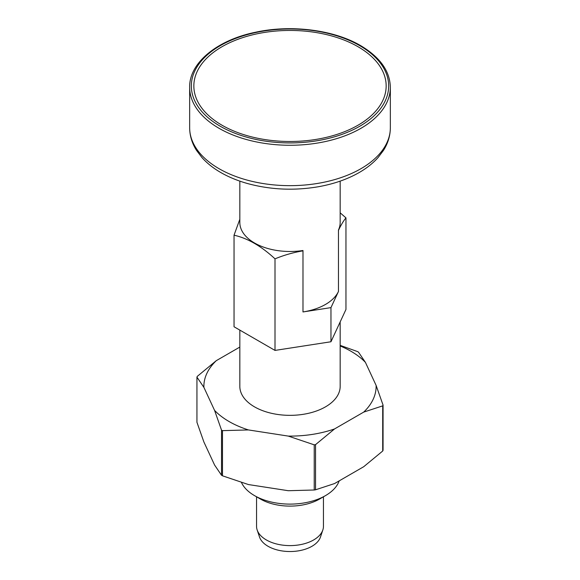 <?xml version="1.0" encoding="UTF-8"?>
<svg xmlns="http://www.w3.org/2000/svg" width="580" height="580" viewBox="0 0 580 580"><rect width="100%" height="100%" fill="white"/><g stroke="black" fill="none" stroke-linecap="round" stroke-linejoin="round"><path stroke-width="0.87" d="M338.459 291.464A50.17 28.964 180 0 1 302.985 311.946L330.962 307.618L338.459 291.464L338.459 230.013A50.17 28.964 0 0 0 340.17 222.517L340.17 181.127M221.517 430.092L221.517 475.252L214.571 465.008L203.892 441.989L196.939 422.284L196.939 377.123L203.892 387.367L214.571 410.386L221.517 430.092A96.164 55.52 0 0 0 222.488 430.65L248.429 429.932L288.289 436.095A86.13 49.728 0 0 0 334.537 428.946L363.718 412.097A86.13 49.728 0 0 0 376.108 385.396L365.429 362.377A86.13 49.728 0 0 0 340.17 345.963M221.517 475.252A96.164 55.52 0 0 0 222.488 475.81L248.429 484.554L288.289 490.716L314.23 489.998A96.164 55.52 0 0 0 315.549 489.796L334.537 483.56L363.718 466.712L382.706 451.022L382.706 405.862A96.164 55.52 0 0 0 383.061 405.101L376.108 385.396M338.459 230.369C341.018 224.968 343.519 220.799 345.963 217.877L345.963 309.452L330.962 341.758L330.962 307.618M340.17 212.824L345.963 217.877M239.83 347.072L216.282 360.666L197.294 376.362A96.164 55.52 0 0 0 196.939 377.123M257.157 529.953L259.514 537A31.044 17.922 0 0 0 268.047 546.28A31.044 17.922 0 0 0 299.099 550.746A31.044 17.922 0 0 0 320.486 537L322.842 529.953A33.452 19.314 180 0 1 299.802 544.758A33.452 19.314 180 0 1 266.351 539.944A33.452 19.314 180 0 1 257.157 529.953A33.452 19.314 180 0 1 256.548 526.292L256.548 496.726M323.451 496.792L323.451 526.292A33.452 19.314 180 0 1 322.842 529.953M216.282 360.666A86.13 49.728 0 0 0 203.892 387.367M239.83 181.127L239.83 222.517A50.17 28.964 0 0 0 254.526 242.998A50.17 28.964 0 0 0 302.985 250.502L302.985 250.857C293.465 252.43 284.142 255.091 275.007 258.839L275.007 350.414L330.962 341.758M222.002 125.222A96.164 55.52 0 0 0 382.887 100.34A96.164 55.52 0 0 0 265.111 32.342A96.164 55.52 0 0 0 222.002 125.222M239.83 330.107L239.83 386.382A50.17 28.964 0 0 0 254.526 406.863A50.17 28.964 0 0 0 309.198 413.141A50.17 28.964 0 0 0 340.17 386.382L340.17 321.922M241.49 482.538A50.17 28.964 0 0 0 254.526 495.625A50.17 28.964 0 0 0 325.474 495.625A50.17 28.964 0 0 0 339.177 480.885M260.435 499.039L254.526 495.625L260.435 499.039A41.811 24.135 0 0 0 319.565 499.039L325.474 495.625M239.83 219.269L234.037 235.19L234.037 326.765L275.007 350.414M234.037 235.19C247.74 238.293 261.392 246.181 275.007 258.839M214.571 410.386A86.13 49.728 0 0 0 248.429 429.932M288.289 436.095L314.23 444.838A96.164 55.52 0 0 0 315.549 444.635L334.537 428.946M222.488 475.81L222.488 430.65M314.23 489.998L314.23 444.838M363.718 412.097L382.706 405.862M315.549 489.796L315.549 444.635M365.429 362.377L358.483 352.132A96.164 55.52 0 0 0 357.512 351.574L340.17 345.368M382.706 451.022A96.164 55.52 0 0 0 383.061 450.261L383.061 405.101M390.347 87.333A100.347 57.935 180 0 1 290 145.268A100.347 57.935 180 0 1 189.653 87.333C189.051 63.3 216.594 40.122 255.693 32.212C291.262 24.418 333.971 29.87 360.608 45.602C380.06 57.21 389.97 71.115 390.347 87.333L390.347 127.723A100.347 57.935 180 0 1 290 185.658A100.347 57.935 180 0 1 189.653 127.723C189.704 135.662 191.987 143.224 196.518 150.394L201.942 157.55C207.314 163.56 214.063 168.809 222.183 173.311C230.042 177.661 238.8 181.156 248.472 183.795C271.15 189.798 294.43 190.784 318.304 186.753C333.355 184.077 346.666 179.524 358.23 173.079C366.176 168.628 372.788 163.444 378.073 157.542L383.467 150.416C388.005 143.238 390.297 135.676 390.347 127.723M359.774 45.682A98.672 56.97 180 0 1 315.535 140.991A98.672 56.97 180 0 1 194.692 71.224A98.672 56.97 180 0 1 359.774 45.682M302.985 311.946L302.985 250.857M189.653 87.333L189.653 127.723"/></g></svg>
